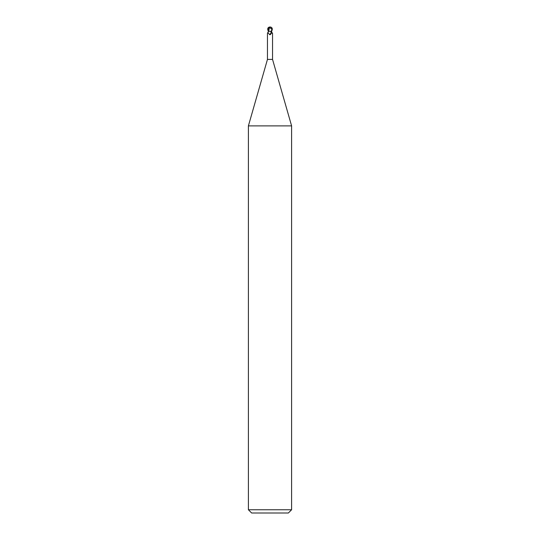 <?xml version="1.0" encoding="UTF-8"?>
<svg xmlns="http://www.w3.org/2000/svg" width="540" height="540" viewBox="0 0 540 540"><rect width="100%" height="100%" fill="white"/><g stroke="black" fill="none" stroke-linecap="round" stroke-linejoin="round"><path stroke-width="0.81" d="M270.79 31.32L271.404 32.954L270.229 34.688L269.582 34.621C268.529 33.156 267.827 32.697 267.462 33.244L267.462 59.4L248.4 125.881L291.6 125.881L291.6 509.76L248.4 509.76L251.64 513L288.36 513L291.6 509.76M267.462 59.4L272.538 59.4L291.6 125.881M271.924 29.7L271.175 31.32L268.299 31.32L271.026 31.32L268.4 31.32L268.218 32.306M271.708 32.056L272.39 33.507M271.762 32.238A2.936 1.816 64.8 0 0 272.538 33.244C272.491 33.797 272.241 33.487 271.782 32.306L271.532 31.32M271.404 32.954A2.929 1.809 -64.8 0 1 270.229 34.688L269.582 34.621A2.788 1.721 -64.8 0 0 271.222 31.651M268.367 31.32L267.739 29.7L267.84 28.175L268.819 27.405L268.576 31.32L267.462 33.244M272.045 29.234A2.234 1.917 -12.1 0 0 270 27.081A2.518 1.35 72.8 0 0 269.325 27.506L269.298 27.405A2.612 1.404 -107.2 0 1 270 27A2.336 2.012 167.9 0 1 271.998 29.7L272.045 29.234L269.433 27.506L268.663 31.32L268.299 31.32M271.175 31.32L271.634 31.32L272.261 29.7L272.16 28.175L271.181 27.405M271.323 27.378L271.62 27.54A2.7 2.7 0 0 0 270 27L269.993 27.081A2.234 1.917 -12.1 0 0 269.993 27.081M271.775 29.234L271.816 30.638M268.805 27.5L269.474 27.506M269.5 27.405L268.38 27.54A2.7 2.7 0 0 1 270 27A2.336 2.012 -167.9 0 0 268.677 27.378M268.582 30.112L268.616 31.266M267.84 28.175L268.576 31.124M272.538 33.23L272.538 59.4M248.4 125.881L248.4 509.76"/></g></svg>
